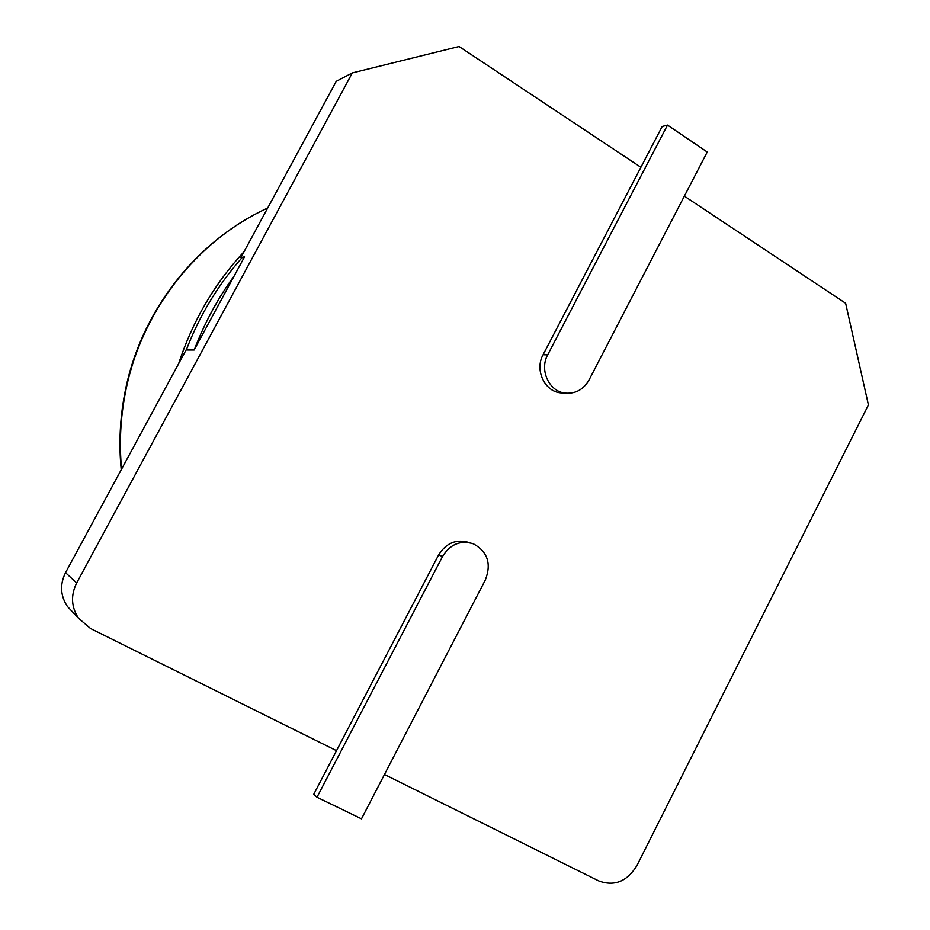 <?xml version="1.0" encoding="UTF-8"?>
<svg xmlns="http://www.w3.org/2000/svg" width="930" height="930" viewBox="0 0 930 930"><rect width="100%" height="100%" fill="white"/><g stroke="black" fill="none" stroke-linecap="round" stroke-linejoin="round"><path stroke-width="1.4" d="M352.331 72.924L76.655 582.994L65.53 572.659L186.07 349.982L194.138 350.005L244.532 256.831L240.835 257.645L336.23 81.34L352.331 72.924L459.06 46.5L640.898 167.272L662.16 126.503L667.508 125.085L707.23 152.02L589.05 379.952C583.529 389.519 575.6 393.913 565.277 393.123C549.142 391.67 539.133 370.024 547.712 354.807L667.508 125.085M684.352 196.137L845.626 303.25L868.422 404.957L636.899 865.598C627.146 881.477 614.486 886.615 598.943 881.001L384.474 774.492M316.991 797.254L442.587 556.396C450.213 544.178 460.466 539.981 473.335 543.794C487.611 551.641 491.621 563.696 485.355 579.936L361.491 818.819L316.991 797.254L313.747 794.301L336.509 750.673L90.605 628.552L78.55 618.287L67.367 606.407L73.145 612.544M336.509 750.673L438.576 555.047C446.156 542.911 456.351 538.737 469.139 542.539L469.766 542.725M76.655 582.994C70.61 595.328 71.238 607.092 78.55 618.287M563.58 393.03L560.546 392.844C544.503 391.391 534.541 369.884 543.074 354.76L640.898 167.272M65.53 572.659C59.741 584.435 60.357 595.688 67.367 606.407M234.081 276.152C217.76 298.577 204.588 322.919 194.568 349.203M242.405 257.296C218.271 284.464 199.566 315.363 186.302 349.982M244.113 251.588C214.377 283.813 192.533 321.245 178.56 363.874M267.666 208.064C196.3 240.672 140.674 311.875 125.306 393.088C120.435 418.326 119.191 443.668 121.574 469.127M547.712 354.807L543.074 354.76M442.587 556.396L438.576 555.047M194.417 349.482C204.879 322.28 218.143 297.774 234.197 275.943M560.546 392.844L565.277 393.123M121.237 469.743C118.726 444.098 119.924 418.57 124.818 393.134C140.151 312.027 195.8 240.812 267.677 208.041"/></g></svg>
